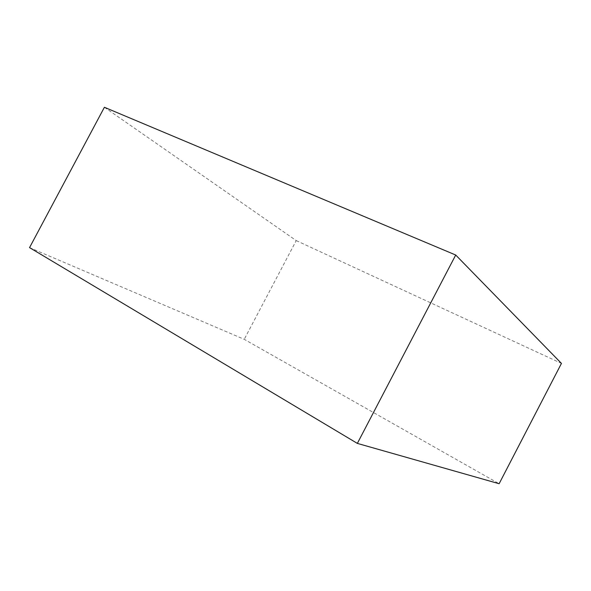 <?xml version="1.0" encoding="UTF-8"?>
<svg xmlns="http://www.w3.org/2000/svg" width="591" height="591" viewBox="0 0 591 591"><rect width="100%" height="100%" fill="white"/><g stroke="black" fill="none" stroke-linecap="round" stroke-linejoin="round"><path stroke-width="0.44" stroke-dasharray="2.96 2.22" d="M29.55 247.614L244.238 339.33L499.129 483.726M104.4 107.274L296.224 240.589L244.238 339.33M296.224 240.589L561.45 363.406"/><path stroke-width="0.89" d="M455.713 255.024L357.348 443.398L29.55 247.614L104.4 107.274L455.713 255.024L561.45 363.406L499.129 483.726L357.348 443.398"/></g></svg>
